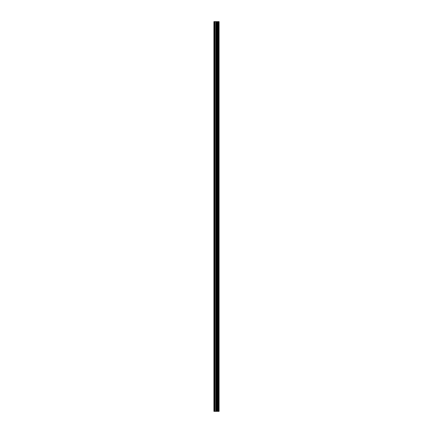 <?xml version="1.0" encoding="UTF-8"?>
<svg xmlns="http://www.w3.org/2000/svg" width="433" height="433" viewBox="0 0 433 433"><rect width="100%" height="100%" fill="white"/><g stroke="black" fill="none" stroke-linecap="round" stroke-linejoin="round"><path stroke-width="0.65" d="M215.84 411.35L219.087 411.35L219.087 21.65L213.913 21.65L213.913 411.35L215.84 411.35L215.84 21.65M217.361 411.35L217.361 21.65M217.263 411.35L217.263 21.65M214.189 411.35L214.189 21.65M219.017 411.35L219.017 21.65M218.936 411.35L218.936 21.65M218.557 411.35L218.557 21.65M218.405 411.35L218.405 21.65M217.88 411.35L217.88 21.65M217.729 411.35L217.729 21.65M216.792 411.35L216.792 21.65M216.473 411.35L216.473 21.65M216.154 411.35L216.154 21.65M214.979 411.35L214.979 21.65M214.822 411.35L214.822 21.65"/></g></svg>
